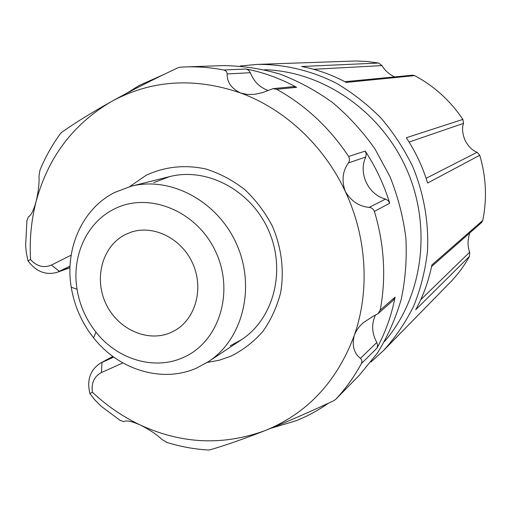 <?xml version="1.0" encoding="UTF-8"?>
<svg xmlns="http://www.w3.org/2000/svg" width="511" height="511" viewBox="0 0 511 511"><rect width="100%" height="100%" fill="white"/><g stroke="black" fill="none" stroke-linecap="round" stroke-linejoin="round"><path stroke-width="0.77" d="M129.628 186.63L146.108 175.33C164.44 166.618 185.391 164.363 206.278 169.115C220.043 173.529 232.888 180.364 244.807 189.626C255.883 200.108 265.043 212.225 272.293 225.977C281.548 247.381 284.423 270.721 280.609 292.771C276.898 307.079 270.971 320.001 262.807 331.537C253.558 341.987 242.859 350.233 230.704 356.282L219.2 360.236L207.236 362.44M230.237 345.806L241.614 339.611C273.787 318.628 286.364 270.287 268.55 230.34C251.042 190.264 206.846 166.982 169.665 176.608L153.907 182.536M122.915 362.938L101.465 372.513C94.203 376.383 91.175 382.943 92.389 392.199C106.786 405.779 122.761 416.721 140.308 425.031C181.712 444.085 223.403 445.905 265.381 430.473C287.291 421.735 310.068 411.821 333.721 400.733L335.714 399.334C345.653 388.724 354.212 376.799 361.386 363.57C362.261 361.405 361.941 359.68 360.415 358.396C353.912 353.178 351.855 345.577 354.225 335.586C369.945 291.034 366.917 237.219 345.257 191.414C323.872 145.475 284.557 109.009 240.509 92.925C194.18 77.11 151.199 79.952 111.577 101.465C73.111 124.103 47.951 157.484 36.096 201.602C33.522 210.596 30.954 215.674 28.386 216.836L26.917 220.567L25.633 245.631L26.348 252.881L27.952 260.738L30.571 259.582C36.849 266.416 43.786 268.249 51.368 265.081L71.17 255.155M92.389 392.199L89.923 393.674L94.944 400.03L101.146 406.258L120.066 420.329L123.624 421.581L124.869 421.192C127.635 420.4 132.783 421.684 140.308 425.031C149.333 429.534 156.551 434.35 161.968 439.486L167.167 442.532C180.568 446.665 194.212 449.156 208.086 450.006L209.976 449.833C225.587 445.292 244.06 438.84 265.381 430.473C307.239 413.386 336.851 381.762 354.225 335.586C356.129 330.585 359.195 326.267 363.436 322.639L372.481 316.616L378.108 313.62L380.222 310.139C386.29 277.518 384.355 244.603 374.41 211.382C373.362 208.98 371.631 207.651 369.217 207.396C359.086 206.45 351.095 201.123 345.257 191.414C341.52 180.773 342.555 171.287 348.368 162.964C349.728 160.978 349.818 158.812 348.636 156.468C329.474 127.667 305.476 105.272 276.655 89.291L273.072 88.639L262.443 92.644L254.21 94.382L247.183 94.433L240.509 92.925C231.387 88.486 226.929 82.169 227.133 73.974C227.146 72.025 226.041 70.703 223.824 70.007C210.928 67.509 198.108 66.481 185.365 66.928L180.198 67.19L177.86 67.835C153.99 79.013 131.895 90.223 111.577 101.465C91.431 112.771 74.81 123.055 61.71 132.304L60.381 133.665C52.192 144.926 45.409 157.043 40.018 170.029L38.996 175.925C39.392 183.194 38.427 191.753 36.096 201.602C31.241 220.458 29.402 239.787 30.571 259.582M375.31 315.293C371.356 324.313 371.855 333.37 376.799 342.466L377.623 345.321L376.977 348.106L361.386 363.57M347.582 387.21L359.278 375.31L377.386 353.101C387.67 336.519 395.629 318.525 401.269 299.127C405.453 279.159 406.986 258.713 405.862 237.775C403.192 216.862 397.909 196.511 390.014 176.723L374.889 148.81C362.676 131.487 348.63 116.112 332.744 102.705C316.041 90.613 298.354 81.045 279.677 74.006C260.706 68.5 241.671 65.702 222.572 65.619L185.365 66.928M270.734 428.333L295.926 420.796C307.386 416.267 318.232 410.397 328.458 403.179M164.069 74.408L139.094 85.529L126.46 93.385M223.824 70.007L246.136 69.004C263.561 72.39 280.392 78.496 296.635 87.317L276.655 89.291M348.636 156.468L365.244 151.084C375.86 167.289 384.017 184.669 389.721 203.225L374.41 211.382M380.222 310.139L395.08 297.147C391.515 315.402 385.479 332.393 376.977 348.106M349.984 384.809L352.213 382.477M365.244 151.084L366.246 153.977L365.755 156.986C358.115 173.197 368.182 194.659 385.511 199.066L388.136 200.599L389.721 203.225M395.08 297.147L393.336 300.219L378.108 313.62M246.136 69.004L248.678 70.269L250.339 72.715C253.769 81.466 259.684 87.387 268.083 90.466M273.072 88.639L293.525 86.666L296.635 87.317M70.052 266.09L57.219 272.306C45.76 275.499 36.006 271.648 27.952 260.738M89.923 393.674C86.666 379.986 90.211 369.785 100.558 363.085L113.749 357.074M384.54 341.495C422.527 297.702 432.491 227.772 406.686 169.365C380.919 110.938 322.537 71.182 264.583 69.739M240.285 65.989L257.32 64.392C284.007 64.118 310.969 70.429 336.085 83.089C352.392 92.632 367.345 104.276 380.957 118.028C393.585 132.815 404.182 149.04 412.754 166.688C424.002 193.867 429.004 223.013 427.432 251.719C425.229 270.664 420.668 288.734 413.763 305.936C405.613 322.396 395.559 337.241 383.601 350.463L370.935 361.973M469.532 233.751C467.508 240.553 467.565 246.685 469.698 252.153L469.443 256.433C464.429 265.439 458.45 273.64 451.52 281.031L383.601 350.463M469.443 256.433L415.737 309.685C423.306 295.824 428.697 280.909 431.91 264.928L482.754 220.445L481.618 222.515L431.578 266.557M344.893 81.709L412.575 75.181L414.657 75.634C434.158 86.052 450.229 100.641 462.877 119.402L463.534 123.355C461.861 128.006 462.372 133.671 465.067 140.353C468.472 146.663 472.49 150.63 477.127 152.252L479.74 155.255C486.146 176.978 487.149 198.709 482.754 220.445M479.74 155.255L427.611 183.034C422.686 166.905 415.596 151.812 406.334 137.746L462.877 119.402M414.657 75.634L346.203 82.412C331.901 74.753 317.044 69.451 301.618 66.507L378.562 63.045L382.017 65.587C384.591 70.231 388.769 74.006 394.562 76.906M257.32 64.392L355.694 60.981L367.141 61.473L378.562 63.045M182.976 357.623C218.746 342.562 235.015 292.349 215.585 251.514C196.684 210.43 147.966 191.159 113.698 209.306C86.448 222.917 71.546 256.548 77.04 289.245C79.671 305.176 85.982 319.477 95.985 332.15C117.211 359.303 154.066 370.654 182.976 357.623M114.458 192.545L131.148 186.234C170.585 176.008 217.82 201.193 236.708 244.399C255.902 287.463 242.68 339.342 208.552 361.584L196.48 368.131C162.051 383.397 118.558 369.798 93.558 337.797C81.786 322.856 74.344 306 71.24 287.233C64.744 248.71 82.194 208.897 114.458 192.545M125.463 234.492C102.507 245.804 93.698 277.978 105.841 303.56C117.645 329.301 147.883 343.009 171.185 332.386L174.449 330.745C195.438 319.273 204.081 288.862 192.851 263.759C181.865 238.541 153.575 224.438 130.957 232.218L125.463 234.492M451.52 281.031L393.796 340M360.415 358.396L376.799 342.466M335.714 399.334L352.36 382.33M365.755 156.986L348.368 162.964M369.217 207.396L385.511 199.066M250.339 72.715L227.133 73.974M51.368 265.081L59.5 271.335L69.988 267.572M112.893 356.454L101.964 362.388L101.465 372.513M426.11 178.32L477.127 152.252M463.534 123.355L409.1 142.077M382.017 65.587L313.594 69.292M420.687 299.797L469.698 252.153M352.29 382.407L335.638 399.417M112.842 356.416L100.558 363.085M69.988 267.726L57.219 272.306M208.552 361.584L241.614 339.611M131.148 186.234L169.665 176.608M95.985 332.15L93.558 337.797M77.04 289.245L71.24 287.233"/></g></svg>
